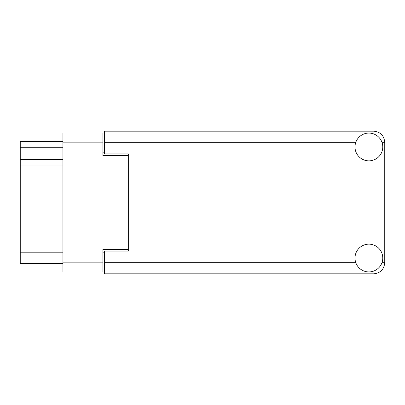 <?xml version="1.0" encoding="UTF-8"?>
<svg xmlns="http://www.w3.org/2000/svg" width="405" height="405" viewBox="0 0 405 405"><rect width="100%" height="100%" fill="white"/><g stroke="black" fill="none" stroke-linecap="round" stroke-linejoin="round"><path stroke-width="0.61" d="M128.314 251.135L128.314 249.47L102.926 249.47L102.926 272.003L62.937 272.003L62.937 132.997L102.926 132.997L102.926 155.53L128.314 155.53L128.314 153.865L128.314 251.135L104.51 251.135L104.51 262.724L355.808 262.724M104.51 264.07L102.926 264.07M102.926 140.93L104.51 140.93M62.937 147.754L20.25 147.754L20.25 141.406L62.937 141.406M62.937 263.594L20.25 263.594L20.25 252.801L62.937 252.801M62.937 166.004L20.25 166.004L20.25 252.801M20.25 147.754L20.25 159.656L62.937 159.656M20.25 166.004L20.25 159.656M368.879 271.927A13.886 13.886 0 0 0 382.766 258.041A13.886 13.886 0 0 0 368.879 244.154A13.886 13.886 0 0 0 354.998 258.041A13.886 13.886 0 0 0 368.879 271.927M368.879 160.846A13.886 13.886 0 0 0 382.766 146.959A13.886 13.886 0 0 0 368.879 133.073A13.886 13.886 0 0 0 354.998 146.959A13.886 13.886 0 0 0 368.879 160.846M128.314 153.865L104.51 153.865L104.51 131.169L373.643 131.169C380.341 131.878 384.041 135.579 384.75 142.276L384.75 262.724C384.041 269.421 380.341 273.122 373.643 273.831L104.51 273.831L104.51 262.724M62.937 262.167L102.926 262.167M102.926 142.833L62.937 142.833M102.926 252.168L104.51 252.168M104.51 152.832L102.926 152.832M381.955 262.724L384.75 262.724M384.75 142.276L381.955 142.276M355.808 142.276L104.51 142.276"/></g></svg>
